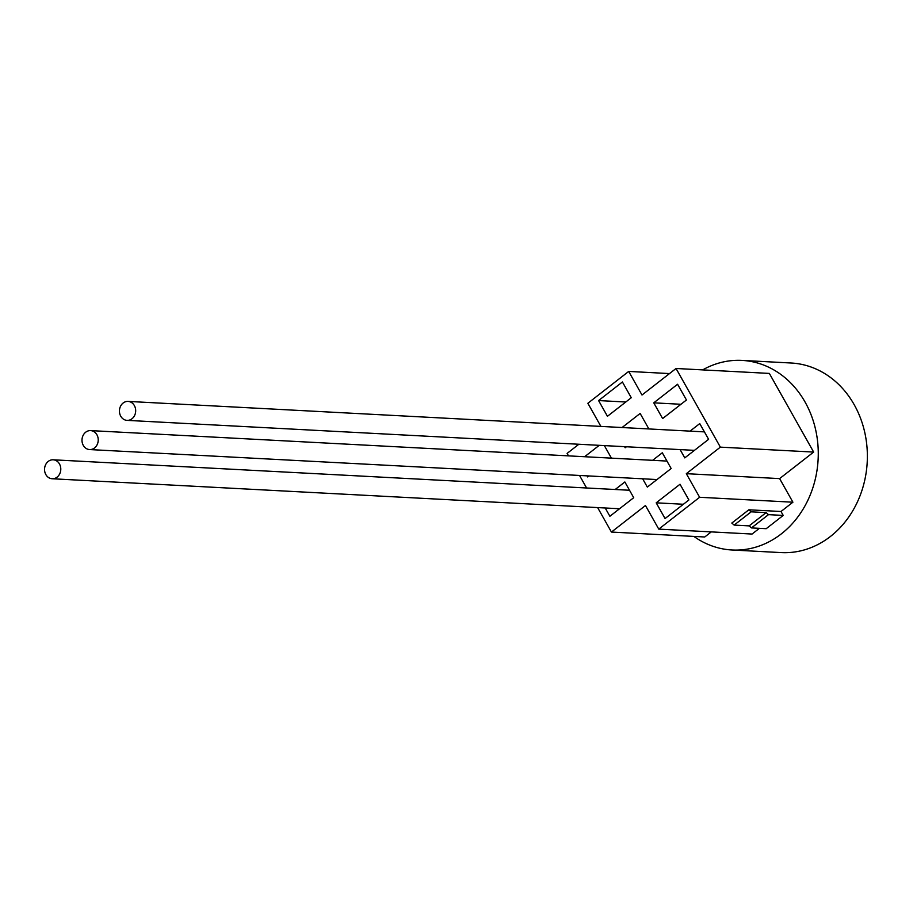 <?xml version="1.0" encoding="UTF-8"?>
<svg xmlns="http://www.w3.org/2000/svg" width="913" height="913" viewBox="0 0 913 913"><rect width="100%" height="100%" fill="white"/><g stroke="black" fill="none" stroke-linecap="round" stroke-linejoin="round"><path stroke-width="1.37" d="M734.155 525.089L731.815 523.058L748.843 509.796L751.171 511.828L734.155 525.089L749.128 525.888L766.144 512.615L768.484 514.647L783.217 515.423L781.003 511.497L792.918 502.207L779.622 478.606L813.654 452.072L769.339 373.417L676.042 368.487L641.999 395.021L628.703 371.42L669.503 373.577M766.201 528.695L783.217 515.423L766.201 528.695L751.467 527.919L749.128 525.888M748.843 509.796L781.003 511.497L783.217 515.423M766.144 512.615L751.171 511.828M768.484 514.647L751.467 527.919M693.88 536.422A94.929 81.2 -87 0 0 732.021 549.991A94.929 81.2 -87 0 0 807.218 501.625A94.929 81.2 -87 0 0 805.118 402.131A94.929 81.2 -87 0 0 742.041 360.407A94.929 81.2 -87 0 0 702.679 369.891M732.021 549.991L781.129 552.593A94.929 81.2 -87 0 0 856.326 504.216A94.929 81.2 -87 0 0 854.214 404.721A94.929 81.2 -87 0 0 791.149 363.009L742.041 360.407M597.638 507.594L611.436 532.062L645.468 505.517L658.764 529.118L752.061 534.048L759.399 528.33M611.436 532.062L704.733 536.992L711.273 531.891M761.362 510.458L781.003 511.497M658.764 529.118L699.62 497.277L792.918 502.207M699.62 497.277L686.325 473.676L779.622 478.606M686.325 473.676L720.357 447.142L813.654 452.072M720.357 447.142L676.042 368.487M628.703 371.42L587.858 403.272L600.891 426.405M578.853 444.254L567.11 453.407L568.502 455.861M579.538 475.456L586.603 487.999M622.415 381.988L598.586 400.567L607.442 416.294L631.271 397.726L622.415 381.988M680.025 484.244L656.196 502.823L665.063 518.55L688.893 499.97L680.025 484.244M605.216 507.993L609.884 516.279L633.713 497.699L624.857 481.973L615.191 489.505M642.661 478.8L647.328 487.086L671.158 468.517L662.302 452.78L652.635 460.312M677.583 384.259L653.754 402.838L662.621 418.565L686.45 399.997L677.583 384.259M648.869 428.939L640.139 413.452L622.084 427.524M624.56 446.674L625.177 447.758L626.444 446.765M599.248 445.327L584.64 456.717M611.425 458.132L604.36 445.601M587.116 475.867L587.732 476.951L588.999 475.958M680.105 449.607L684.773 457.892L708.602 439.324L699.746 423.586L690.08 431.119M656.196 502.823L683.392 504.261M598.586 400.567L625.782 402.005M653.754 402.838L680.95 404.276M96.926 434.782A9.495 8.114 -87 0 0 90.615 430.605A9.495 8.114 -87 0 0 83.094 435.444A9.495 8.114 -87 0 0 83.3 445.396A9.495 8.114 -87 0 0 89.611 449.561A9.495 8.114 -87 0 0 97.132 444.722A9.495 8.114 -87 0 0 96.926 434.782M134.371 405.589A9.495 8.114 -87 0 0 128.06 401.412A9.495 8.114 -87 0 0 120.539 406.251A9.495 8.114 -87 0 0 120.744 416.202A9.495 8.114 -87 0 0 127.055 420.368A9.495 8.114 -87 0 0 134.576 415.541A9.495 8.114 -87 0 0 134.371 405.589M59.482 463.975A9.495 8.114 -87 0 0 53.171 459.798A9.495 8.114 -87 0 0 45.65 464.637A9.495 8.114 -87 0 0 45.855 474.589A9.495 8.114 -87 0 0 52.167 478.754A9.495 8.114 -87 0 0 59.687 473.915A9.495 8.114 -87 0 0 59.482 463.975M90.615 430.605L666.969 461.076M89.611 449.561L656.995 479.553M128.06 401.412L704.414 431.883M127.055 420.368L694.439 450.36M53.171 459.798L629.525 490.258M52.167 478.754L619.55 508.746"/></g></svg>
